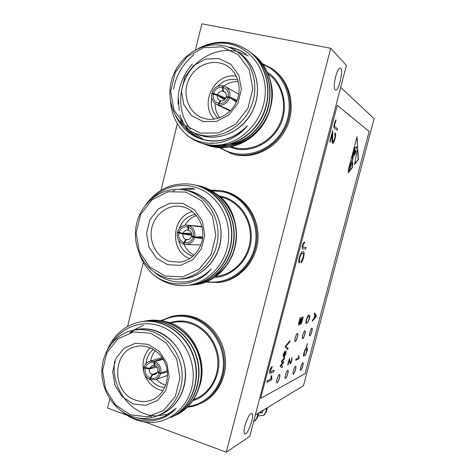 <?xml version="1.0" encoding="UTF-8"?>
<svg xmlns="http://www.w3.org/2000/svg" width="476" height="476" viewBox="0 0 476 476"><rect width="100%" height="100%" fill="white"/><g stroke="black" fill="none" stroke-linecap="round" stroke-linejoin="round"><path stroke-width="0.71" d="M334.592 138.706C335.158 136.35 335.211 134.886 334.747 134.315L335.14 132.816C335.806 133.595 335.741 135.66 334.943 139.016C334.164 141.83 333.402 143.288 332.647 143.389L332.545 143.353C332.099 142.699 331.95 141.307 332.087 139.165L332.177 134.333L330.136 142.163L329.743 141.931L332.736 130.466L332.587 137.986L332.968 141.866C333.503 141.735 334.045 140.682 334.592 138.706M283.226 354.662L284.88 351.205L283.583 354.59L283.452 356.102L283.863 355.703L286.124 350.901L285.933 353.46L284.428 356.72L285.725 352.175L283.274 357.369L283.226 354.662M271.629 379.884L266.828 382.317L267.25 380.699L271.017 378.807L271.124 375.969L271.671 375.695L271.629 379.884L266.858 382.198M306.247 347.224L307.52 343.565L306.247 347.224M270.832 367.888L272.212 366.443L271.855 368.031L270.392 370.304L270.332 371.756L274.116 370.149L273.7 371.744L269.791 373.368C269.404 373.148 269.428 372.19 269.856 370.489L270.832 367.888M303.45 242.802L304.705 241.909L304.325 243.569C303.932 243.343 303.48 243.95 302.974 245.39L303.099 247.252L306.181 247.389L305.753 249.025L302.647 248.9C302.016 248.829 301.968 247.633 302.504 245.295L303.45 242.802M289.295 360.171L288.063 364.872L287.665 365.062L289.354 358.624L290.318 362.641L291.538 360.528L291.717 357.69L291.871 360.415C291.306 362.379 290.729 363.533 290.146 363.872L289.182 360.136L288.063 364.872M306.645 319.771C306.264 321.407 306.27 322.27 306.651 322.353L306.252 323.597C305.735 323.418 305.747 322.192 306.276 319.914C307.264 316.76 308.174 315.142 309.001 315.07L309.382 315.07C309.93 315.279 309.918 316.611 309.34 319.075L307.472 323.061L309.001 319.128C309.424 317.355 309.436 316.409 309.025 316.284L308.68 316.284C308.079 316.26 307.401 317.421 306.645 319.771L306.532 319.735C306.151 321.371 306.151 322.234 306.538 322.323L306.651 322.353M298.88 358.785L295.691 360.296L296.012 359.082L298.511 357.91L298.654 355.733L299.017 355.566L298.88 358.785L295.721 360.189M354.519 164.607L356.952 151.57L357.797 149.434L358.38 159.424L354.519 164.607M260.919 398.257L305.134 373.618L369.15 131.495L337.258 105.327L260.67 398.168L337.258 105.327M352.52 167.284L352.752 161.905L348.271 172.978L352.52 167.284L352.305 163.012M354.43 152.707L354.043 151.487C353.983 153.141 352.877 156.414 352.966 158.954L347.986 171.152L357.048 136.731L357.678 147.405L356.881 149.351L356.804 146.828L355.346 147.548L355.042 148.667L354.299 149.107L354.364 150.69L355.048 149.845L355.816 150.333L355.578 152.552L355.643 150.821L354.882 150.481L354.68 152.094L355.304 151.546L355.399 152.98L355.233 153.391L355.257 152.284L354.923 152.249L354.632 153.248L355.078 153.201L355.054 153.837L354.917 153.504L354.495 154.379L354.798 154.462L354.317 155.634L354.43 152.707M299.041 321.705L300.029 317.956L303.236 317.022L302.254 320.747C301.724 322.758 301.165 323.942 300.588 324.293L300.267 323.162L298.821 325.084C298.44 324.787 298.511 323.662 299.041 321.705M299.803 257.546C299.297 259.795 299.309 261.068 299.85 261.354L299.309 263.014C298.583 262.532 298.577 260.729 299.291 257.605C300.636 253.375 301.879 251.393 303.034 251.655L303.361 251.715C304.307 252.006 304.372 253.994 303.545 257.689C302.742 260.467 301.897 262.151 300.999 262.74L301.32 261.104L303.081 257.629C303.688 254.91 303.623 253.482 302.897 253.357L302.599 253.303C301.76 253 300.832 254.41 299.803 257.546L299.678 257.51C299.166 259.759 299.184 261.032 299.719 261.318L299.85 261.354M304.301 352.68L303.932 356.262C303.432 356.179 303.432 355.048 303.944 352.877C304.902 349.818 305.782 348.182 306.586 347.98L307.032 347.95C307.496 348.164 307.466 349.384 306.931 351.603L305.122 355.572L306.603 351.71L306.663 349.11L306.282 349.152C305.693 349.223 305.033 350.401 304.301 352.68L304.295 355.048M314.225 314.017L314.553 312.786L316.409 315.576L316.106 316.713L312.327 321.217L312.655 319.985L313.767 318.724L314.815 314.761L314.225 314.017M309.876 332.432C309.388 334.402 309.323 335.55 309.68 335.872C310.608 336.496 313.047 328.535 312.006 328.267C311.369 328.369 310.661 329.761 309.876 332.432M300.755 367.02C300.285 368.894 300.219 369.983 300.552 370.292C301.463 370.947 303.98 363.004 302.962 362.706C302.302 362.825 301.57 364.259 300.755 367.02M293.371 370.828C292.895 372.75 292.835 373.868 293.186 374.195C294.15 374.892 296.78 366.681 295.697 366.353C294.995 366.466 294.222 367.96 293.371 370.828M302.778 335.08C302.278 337.103 302.218 338.287 302.593 338.626C303.587 339.293 306.127 331.058 305.021 330.76C304.342 330.862 303.593 332.302 302.778 335.08M285.469 374.904C284.981 376.873 284.928 378.027 285.303 378.366C286.338 379.116 289.087 370.62 287.932 370.257C287.177 370.364 286.356 371.911 285.469 374.904M295.174 337.912C294.668 339.995 294.614 341.209 295.013 341.566C296.078 342.28 298.726 333.765 297.548 333.432C296.822 333.527 296.03 335.021 295.174 337.912M276.99 379.277C276.496 381.294 276.449 382.484 276.848 382.841C277.954 383.644 280.84 374.844 279.602 374.439C278.799 374.541 277.925 376.153 276.99 379.277M281.274 362.284L281.655 360.82L284.868 357.381L284.523 358.702L282.036 361.284L283.726 361.742L283.357 363.158L280.983 365.473L282.565 366.181L282.214 367.502L280.144 366.597L280.554 365.038L282.94 362.724L281.274 362.284M285.237 347.147L285.588 345.802L290.086 340.721L289.741 342.042L285.85 346.236L288.099 348.301L287.748 349.634L285.237 347.147M335.11 126.997L337.538 128.675L337.151 130.162L334.682 128.478C333.819 128.425 333.724 126.812 334.402 123.635L335.895 119.869L335.949 120.969L334.765 123.992C334.39 126.045 334.509 127.044 335.11 126.997L337.538 128.675M255.344 414.989L303.504 385.661L374.124 118.714L340.679 87.376M262.258 63.57L271.695 68.401C288.968 80.146 295.304 105.845 285.826 126.509C276.496 147.245 253.351 159.121 233.454 154.147L231.312 153.564L219.323 147.649M230.2 153.213L234.62 154.557C254.273 159.46 277.121 147.917 286.564 127.562C296.143 107.279 290.342 81.836 273.587 69.782M262.996 64.587C286.629 73.506 296.762 106.112 282.952 130.043C269.571 154.212 237.572 161.531 218.216 145.995M270.594 81.604C280.364 114.603 248.68 151.761 217.675 145.144M192.286 64.117C182.177 75.851 177.465 89.214 178.161 104.196M179.97 114.954L183.343 123.635M206.483 144.882L209.529 145.924C230.408 152.272 255.915 140.521 266.625 117.697C277.318 95.474 270.975 66.652 252.072 53.615M204.002 144.014L207.084 145.067C228.105 151.457 253.797 139.593 264.579 116.578C275.348 94.165 268.952 65.105 249.906 51.985M194.006 54.675C182.879 63.814 176.043 75.375 173.502 89.345M201.556 143.157L204.603 144.198C225.844 150.654 251.816 138.558 262.609 115.21C273.385 92.469 266.715 63.112 247.306 50.051C231.681 40.186 215.342 39.663 198.29 48.487M202.354 143.407L202.199 143.353C196.534 141.628 191.417 138.879 186.848 135.107C204.15 148.667 231.77 145.353 247.455 125.753C235.679 138.891 216.806 144.174 201.83 139.254L201.39 139.093C194.517 136.898 188.591 133.149 183.617 127.848L179.065 122.177L175.495 115.769M229.605 47.588C235.495 48.487 241.046 50.658 246.265 54.103M267.702 96.557C266.495 111.955 259.979 124.51 248.163 134.22M203.776 139.76L193.702 132.667M190.561 129.258C178.899 115.228 177.399 92.368 187.229 75.214C197.1 57.65 217.169 47.612 235.751 51.14M236.637 51.325L248.335 55.87M269.666 98.663C268.268 123.998 245.384 146.043 222.209 144.621M213.647 143.395L211.743 142.854M178.435 98.877L179.208 110.42M181.314 118.304L183.956 124.343M186.217 128.199L186.467 128.574M187.645 130.257L190.091 133.298M207.857 145.382L209.833 146.031C230.503 152.302 255.749 140.86 266.596 118.399C277.437 96.533 271.635 67.889 253.286 54.502M205.394 144.52L207.381 145.174C228.194 151.487 253.619 139.944 264.549 117.298C275.467 95.248 269.618 66.372 251.138 52.89M202.895 143.645L204.894 144.299C225.844 150.66 251.459 139.016 262.466 116.18C273.468 93.939 267.577 64.825 248.954 51.241M247.579 50.26C233.061 40.948 217.645 39.948 201.336 47.267M170.426 101.091C171.634 115.841 177.649 127.562 188.46 136.261M200.426 142.782L202.359 143.413C208.232 145.192 214.432 145.662 220.959 144.829C214.509 145.656 208.256 145.162 202.199 143.353M185.741 125.973C190.12 131.977 195.666 136.457 202.377 139.42M245.711 53.693C240.231 50.081 234.394 47.868 228.188 47.053M180.428 120.779C185.259 129.264 192.143 135.345 201.092 139.016M203.181 46.654C211.505 43.221 219.995 42.257 228.653 43.774C251.025 47.737 267.256 70.656 265.12 95.331C263.115 120.083 243.415 141.61 220.959 144.829M247.455 125.753C233.704 139.254 218.353 143.698 201.39 139.093M238.155 52.378C256.641 63.445 263.168 91.029 252.048 112.05C241.159 133.203 215.616 142.83 196.552 133.821M239.154 53.133C255.88 63.974 262.33 88.685 253.482 108.82C244.783 129.032 222.691 140.848 203.674 136.178L197.623 134.184M200.575 135.017L197.653 134.196C176.917 127.568 165.208 102.774 171.652 80.087C177.828 57.34 201.116 41.192 222.756 45.559C227.635 46.529 232.169 48.385 236.358 51.122C253.232 62.053 259.741 87.013 250.816 107.356C242.034 127.776 219.751 139.718 200.575 135.017M221.751 46.815L238.155 54.621L249.287 69.674L252.774 88.953L247.853 108.469L235.596 124.182L218.597 132.941L200.354 133.131L184.468 124.902L173.936 109.998L170.688 91.321L175.305 72.412L186.943 56.852L203.478 47.683L221.751 46.815M203.21 121.6L191.554 115.626L183.801 104.714L181.41 91.011L184.807 77.136L193.375 65.753L205.501 59.083L218.853 58.524L230.783 64.266L238.857 75.256L241.38 89.28L237.821 103.482L228.92 114.948L216.55 121.392L203.21 121.6M205.334 118.744C217.342 121.582 231.116 114.097 236.584 101.477C242.135 88.899 238.292 73.453 227.945 66.456C215.063 57.465 195.666 64.201 188.799 79.593C181.63 94.837 188.942 113.99 203.782 118.328L205.334 118.744M236.328 76.231C214.866 72.096 198.831 103.828 214.331 119.113M218.192 118.262C212.439 112.871 210.279 106.011 211.713 97.681M217.455 86.43C223.345 80.414 230.146 78.272 237.845 80.004M238.327 81.676C233.175 81.277 228.432 82.705 224.101 85.972M215.14 103.494C215.003 108.944 216.556 113.693 219.793 117.727M230.211 110.92L216.8 104.47C212.695 102.263 211.041 98.657 211.832 93.653L217.389 95.337L224.511 99.805M224.178 99.597L224.119 98.348L218.133 95.807M215.753 94.789L211.951 93.171C213.932 87.715 217.591 85.21 222.929 85.662L223.339 85.906M224.839 92.011L223.405 91.237L222.976 87.364L223.375 85.757L225.219 86.448C229.021 88.744 230.527 92.29 229.741 97.068L237.072 100.299M236.364 101.965L229.616 97.55C227.593 103.042 223.91 105.535 218.573 105.029L230.503 110.622M218.573 105.029L218.978 103.429L221.013 100.817C223.488 100.96 225.231 99.776 226.237 97.277L228.123 97.223C226.439 101.757 223.393 103.822 218.978 103.429M229.616 97.55L228.123 97.223M229.741 97.068L226.403 96.586L227.879 97.235M231.675 98.895L236.733 101.126M222.976 87.364C227.123 88.851 228.885 91.975 228.242 96.741M222.929 85.662L222.53 87.269L222.762 91.1L225.559 92.766M211.951 93.171L213.426 93.492C215.081 88.988 218.115 86.912 222.53 87.269M225.85 98.187L217.562 94.647L213.426 93.492M224.119 98.348L225.559 98.663M218.133 104.934L218.532 103.328C214.408 101.822 212.665 98.705 213.308 93.974M220.906 100.96L220.382 100.68L218.532 103.328M228.789 110.396L228.92 109.885M222.762 91.1C220.293 90.975 218.555 92.16 217.562 94.647M226.403 96.586C226.695 94.272 225.91 92.576 224.053 91.499L223.405 91.237M217.389 95.337C217.104 97.711 217.925 99.424 219.858 100.478L220.382 100.68M210.446 190.102L220.632 190.519L224.113 191.263C243.73 196.237 258.278 217.11 256.879 239.035C255.63 260.979 238.714 279.9 218.68 282.476L205.543 282.107M217.633 282.607L219.9 282.363C239.862 279.793 256.719 260.949 257.962 239.101C259.355 217.264 244.86 196.481 225.315 191.525L223 190.995M211.517 190.697L223.672 191.935C245.045 197.278 259.789 221.846 255.136 245.271C250.757 268.75 228.242 285.255 206.715 281.631M215.991 193.619C243.67 211.029 242.79 259.878 214.355 275.937M192.81 284.91L195.844 284.612C217.568 281.917 235.781 260.253 236.179 236.138C236.846 211.54 219.257 189.442 197.445 185.527M190.233 285.154L193.298 284.85C215.17 282.137 233.508 260.295 233.906 235.983C234.573 211.189 216.854 188.918 194.892 184.98M187.336 285.41L190.709 285.088C212.837 282.351 231.36 260.134 231.604 235.489C232.133 210.368 213.944 187.972 191.691 184.319C172.592 182.04 157.205 188.936 145.537 205.013M139.522 254.208C142.306 261.824 146.667 268.41 152.6 273.956C169.361 288.599 196.13 287.195 211.302 269.029C204.246 276.211 195.898 280.459 186.271 281.774L185.997 281.792C174.162 283.036 163.583 279.829 154.266 272.183M179.345 189.353L186.55 188.341L193.756 188.615M182.683 189.698L194.999 188.984M231.58 219.037C235.697 232.002 234.989 244.438 229.462 256.35M194.244 284.797L196.148 284.583C217.657 281.923 235.757 260.634 236.435 236.792C237.357 212.439 220.424 190.287 198.873 185.813M191.685 285.035L193.601 284.821C215.253 282.143 233.484 260.681 234.168 236.649C235.096 212.1 218.038 189.775 196.338 185.271M190.709 285.088L191.025 285.059C212.82 282.363 231.175 260.735 231.86 236.507C232.8 211.755 215.616 189.252 193.762 184.718M152.6 273.956C162.167 282.387 173.21 286.26 185.741 285.582C207.536 283.797 226.653 263.775 228.599 239.523C230.658 215.354 214.896 191.816 193.149 186.616C177.697 183.373 164.077 187.235 152.284 198.206M174.817 190.323L173.014 190.977M211.302 269.029C204.067 276.258 195.636 280.513 185.997 281.792M184.771 190.073L190.043 191.072C209.529 196.047 223.506 217.865 220.763 239.815C218.216 261.794 199.587 279.216 179.613 279.037M185.89 190.317C205.65 193.083 221.578 213.046 221.001 235.09C220.62 257.135 203.835 276.568 183.968 278.692L180.803 278.918M165.237 277.514C144.817 271.374 131.822 247.544 136.273 225.291C140.474 202.99 161.418 186.503 182.594 189.686L186.8 190.549C205.638 195.392 219.507 215.866 217.943 237.238C216.52 258.623 199.974 276.842 180.701 278.93C175.436 279.513 170.283 279.043 165.237 277.514M185.747 192.048L201.663 200.759L212.463 216.294L215.842 235.537L211.064 254.499L199.158 269.267L182.653 276.883L164.946 275.961L149.518 266.869L139.295 251.506L136.148 232.865L140.64 214.48L151.951 199.825L168.004 191.78L185.747 192.048M167.725 264.745L156.408 258.141L148.881 246.895L146.56 233.216L149.863 219.722L158.187 209.006L169.962 203.169L182.927 203.425L194.505 209.827L202.342 221.167L204.787 235.168L201.324 248.966L192.685 259.747L180.672 265.352L167.725 264.745M169.95 261.407L179.928 262.181C192.334 260.598 202.615 248.389 202.847 234.668C203.198 220.953 193.446 208.434 181.112 206.459C167.855 204.18 154.444 214.379 151.695 228.486C148.78 242.552 157.062 257.647 169.95 261.407M192.471 211.588C171.384 216.431 169.373 251.346 189.74 258.617M192.929 256.261L192.697 256.195C185.241 253.672 180.541 248.359 178.601 240.243M178.333 232.746L178.381 232.395M179.279 228.54C182.189 220.608 187.55 215.866 195.368 214.301M196.433 215.533C191.536 217.24 187.764 220.459 185.116 225.184M184.01 244.265C186.092 249.263 189.466 252.899 194.125 255.166M183.938 244.123L183.48 244.117C178.631 242.04 176.59 238.202 177.358 232.603L190.168 234.484L190.84 233.24L191.56 233.442M191.489 233.216L183.076 233.335L177.477 232.139C179.018 227.587 182.028 225.249 186.503 225.124L199.801 226.296L201.348 226.856M202.014 226.933L188.579 225.487C193.47 227.534 195.529 231.384 194.761 237.036L202.728 236.792M202.508 238.589L194.642 237.506C193.185 241.85 190.335 244.182 186.092 244.503L183.909 244.242L184.301 242.677L186.431 239.63L187.627 239.696M194.642 237.506L193.191 237.096C191.554 241.469 188.591 243.331 184.301 242.677M202.592 237.994L195.594 237.006M193.786 236.756L191.501 236.441L193.191 237.096M194.761 237.036L191.673 235.769C191.947 233.157 190.971 231.342 188.752 230.313L188.193 227.052C192.221 228.766 193.928 231.955 193.31 236.626M188.579 225.487L188.193 227.052M199.706 226.671L199.801 226.296M188.145 225.368L187.758 226.933L188.133 230.134L188.728 230.176M178.905 232.544C180.517 228.188 183.468 226.32 187.758 226.933M191.751 234.93L190.168 234.484M177.358 232.603L182.909 234.008L191.733 235.287M183.48 244.117L183.867 242.558C179.863 240.826 178.173 237.643 178.792 233.014M188.561 239.499L185.813 239.452L183.867 242.558M188.133 230.134L187.455 230.057C185.343 230.128 183.885 231.223 183.076 233.335M186.431 239.63L187.246 239.714C189.299 239.595 190.715 238.506 191.501 236.441M197.772 236.947L197.879 237.328M182.909 234.008C182.635 236.602 183.599 238.416 185.813 239.452M161.055 320.574L172.264 316.266C178.952 314.862 185.664 315.213 192.387 317.313C208.97 322.555 222.173 339.323 224.113 358.142C226.082 376.956 216.515 395.556 201.175 403.231C196.772 405.433 192.137 406.754 187.276 407.194M200.83 403.404L202.461 402.631C217.746 394.979 227.278 376.457 225.315 357.72C223.381 338.977 210.231 322.276 193.708 317.058C187.211 315.029 180.719 314.642 174.24 315.897M162.072 320.723C171.503 315.808 181.451 314.928 191.929 318.075C210.517 323.888 224.38 344.523 223.369 365.574C222.494 386.631 206.917 404.35 187.996 406.474M154.777 320.235L161.935 320.705L169.045 322.43C193.637 329.916 208.875 362.581 199.016 387.726M174.632 415.649L177.024 414.542C196.523 404.826 206.584 377.95 198.331 354.382C190.442 331.26 166.517 316.272 144.996 321.127L144.924 321.139M174.674 415.643L174.347 415.792C193.976 406.016 204.103 378.932 195.791 355.173C187.847 331.867 163.762 316.754 142.098 321.645L142.015 321.663M171.961 416.911L171.628 417.065C191.382 407.224 201.586 379.925 193.214 355.977C185.212 332.48 160.959 317.248 139.153 322.169C124.331 325.751 113.693 335.056 107.231 350.086M122.29 411.675C138.564 424.895 162.358 424.057 176.15 408.343L164.964 416.066M151.677 416.661L149.922 416.452M130.829 332.486L133.601 330.374M176.144 414.971L177.352 414.388C196.636 404.761 206.733 378.343 198.849 354.923C191.334 331.95 167.945 316.659 146.537 320.83M173.46 416.226L174.686 415.637C194.095 405.945 204.252 379.318 196.314 355.715C188.746 332.557 165.196 317.147 143.651 321.342M170.735 417.5L171.979 416.905C191.513 407.141 201.735 380.306 193.744 356.512C186.116 333.176 162.405 317.641 140.718 321.865M123.79 412.638L126.188 414.429M121.416 411.068C130.317 418.678 140.337 422.492 151.481 422.51C172.645 422.081 191.203 403.487 193.083 379.717C195.077 356.036 179.761 331.921 158.621 325.56C140.95 319.955 121.618 327.476 111.783 343.273M143.49 325.304L133.155 330.314M132.649 330.671L130.002 332.712M114.722 361.105C110.313 387.767 131.239 415.572 156.027 415.863M157.276 415.887L168.706 414.096M176.15 408.343L165.904 415.619C157.032 419.832 147.828 420.641 138.296 418.041M134.143 330.112C141.146 328.196 148.22 328.386 155.378 330.683C171.806 336.038 184.581 353.591 185.479 372.583C186.431 391.575 175.346 409.36 159.389 414.959M135.69 329.82C154.581 325.263 176.025 338.377 182.939 359.469C190.043 380.491 180.856 404.915 162.935 413.37L161.019 414.227M130.87 416.095C113.746 409.747 101.572 390.677 101.876 371.292C102.102 351.907 114.77 334.539 132.025 330.54C138.599 329.041 145.204 329.368 151.844 331.516C167.707 336.716 180.279 353.21 181.969 371.554C183.694 389.892 174.293 407.819 159.484 414.911C150.184 419.201 140.64 419.594 130.87 416.095M150.743 333.248L166.195 342.809L176.673 358.797L179.946 377.998L175.305 396.431L163.738 410.294L147.715 416.821L130.513 414.852L115.531 404.945L105.601 389.16L102.548 370.56L106.916 352.668L117.911 338.882L133.506 331.909L150.743 333.248M133.215 403.945L122.219 396.74L114.918 385.185L112.663 371.536L115.882 358.404L123.968 348.325L135.41 343.267L148 344.309L159.246 351.33L166.844 362.998L169.212 376.968L165.85 390.38L157.461 400.506L145.787 405.32L133.215 403.945M135.535 400.143C141.759 402.315 147.798 401.988 153.641 399.174C164.75 393.682 170.331 378.462 165.94 365.348C161.667 352.186 148.405 343.815 136.487 346.451C111.979 350.407 111.229 392.605 135.535 400.143M144.734 374.951C147.625 382.168 152.475 387.089 159.293 389.707L163.018 390.665M150.19 347.772C144.079 354.108 141.89 361.921 143.621 371.209M164.726 387.607L160.067 386.607C156.455 385.298 153.385 383.067 150.868 379.913M146.001 363.575C146.596 357.654 149.018 352.894 153.254 349.289M156.235 379.33L160.68 383.103L165.684 385.334M155.277 350.598C152.85 353.543 151.344 356.994 150.749 360.951M150.261 379.378L149.756 379.574C145.043 377.236 143.062 373.327 143.811 367.847L144.656 367.645M155.717 366.038L149.512 368.323L143.925 367.389C144.841 364.342 146.685 362.319 149.464 361.326L154.301 361.32L162.715 358.505M163.226 359.338L154.718 361.468C159.472 363.777 161.471 367.698 160.721 373.232L167.183 370.637M167.338 371.899L160.608 373.69C159.74 376.581 158.014 378.551 155.432 379.61L150.172 379.723L150.553 378.2L152.766 374.737L156.711 373.583M160.608 373.69L159.198 373.196C157.604 377.426 154.724 379.092 150.553 378.2M158.335 371.714L157.699 371.875L159.198 373.196M160.721 373.232L159.311 372.744L157.865 371.226C158.133 368.662 157.187 366.806 155.027 365.663L154.337 362.992C158.258 364.913 159.918 368.168 159.311 372.744M154.718 361.468L154.337 362.992M154.301 361.32L153.921 362.849L154.426 365.455L154.932 365.282M145.311 367.877C146.882 363.664 149.75 361.986 153.921 362.849M143.811 367.847L149.345 368.977L156.919 367.18M149.756 379.574L150.13 378.051C146.239 376.111 144.597 372.869 145.204 368.329M157.455 372.494L152.165 374.529L150.13 378.051M154.426 365.455L152.165 365.526L149.512 368.323M152.766 374.737L155.14 374.636L157.699 371.875M149.345 368.977C149.077 371.524 150.017 373.374 152.165 374.529M145.489 422.164L226.302 452.2L249.787 436.331L346.397 65.438L330.725 48.278L201.878 23.8L195.475 49.861M109.819 398.876L107.564 408.063L127.044 415.304M335.568 76.814C333.86 84.401 333.831 88.839 335.485 90.125C338.9 91.35 343.981 68.229 340.316 68.008C338.757 68.175 337.175 71.108 335.568 76.814M244.95 425.728C243.843 430.28 243.766 432.987 244.724 433.85C247.568 436.046 255.076 414.596 251.929 413.352C249.727 413.555 247.401 417.684 244.95 425.728M226.302 452.2L330.725 48.278M177.28 123.998L161.019 190.251M143.324 262.353L127.58 326.506M262.234 412.71L259.67 412.359M267.494 407.593L266.376 411.865L264.037 415.048M266.816 408.003L265.697 412.287L266.376 411.865M258.111 415.477L259.003 415.881L263.537 415.364L265.697 412.287M258.98 412.781L261.955 412.918L263.389 410.092M258.789 412.894L257.635 417.315L255.225 420.6M258.063 413.335L256.909 417.767L257.635 417.315M253.66 421.462L254.684 420.939L256.909 417.767M348.593 172.181L352.294 167.231M353.025 152.909L353.287 154.67L353.638 151.892L353.025 152.909L353.638 151.892M352.555 157.157L352.484 158.389L353.049 157.443L353.019 156.604L352.323 157.104L352.109 158.044L352.484 158.389M354.501 148.946L355.126 147.506L354.501 148.946L354.168 148.827M355.346 147.548L354.894 147.453L354.144 148.821M354.043 151.487L353.68 151.945M352.883 157.824L352.966 158.954M352.734 158.901L348.45 169.391M357.678 147.405L356.863 137.451M357.446 147.352L356.863 148.786M355.114 147.495L356.804 146.828M354.364 150.69L354.299 149.107M354.328 149.161L354.644 148.857M355.013 149.916L355.816 150.333M355.584 150.279L355.602 150.803M355.62 151.392L355.864 151.844M354.489 150.666L354.68 152.094M355.15 152.255L355.132 151.677M354.453 152.528L355.257 152.284M354.834 153.486L354.828 153.135M354.917 153.504L354.394 153.617M354.566 154.408L354.346 154.956M353.067 154.724L353.013 154.611C352.472 155.67 352.335 156.425 352.609 156.866L353.067 154.724M352.835 154.67L352.781 154.557C352.234 155.616 352.103 156.372 352.377 156.812L352.609 156.866M353.287 154.67L353.257 152.963M354.56 164.19L358.154 159.371L357.601 149.934M303.099 317.064L302.141 320.711C301.605 322.722 301.052 323.906 300.469 324.257L300.588 324.293M299.035 325.078L300.267 323.162M299.017 322.787L299.362 323.823L301.207 318.771L299.957 319.075L299.017 322.787L299.184 323.799M300.588 322.068L300.862 323.061L302.534 318.379L301.469 318.628L300.707 323.031M302.534 318.379L301.582 318.664L300.707 322.103M301.207 318.771L300.076 319.11L299.136 322.823M298.898 355.62L299.083 358.006M298.976 357.97L298.767 358.749M306.538 322.323L306.151 323.519M309.382 315.07L309.293 315.047C309.822 315.267 309.799 316.599 309.227 319.039L309.34 319.075M309.227 319.039L307.508 322.871M308.567 316.248C307.966 316.225 307.288 317.385 306.532 319.735M289.473 358.595L290.283 362.611M291.859 357.684L291.871 360.415M291.758 360.374C291.193 362.343 290.616 363.497 290.033 363.837L290.146 363.872M304.569 241.909L304.325 243.569M304.2 243.534C303.801 243.307 303.349 243.914 302.843 245.354L302.974 245.39M302.843 245.354L302.855 247.062M302.73 247.026L303.075 247.246M306.05 247.389L305.753 249.025M305.628 248.99L302.962 248.954M299.719 261.318L299.208 262.901M303.212 251.673L303.236 251.685C304.182 251.971 304.241 253.964 303.42 257.653L303.545 257.689M303.42 257.653C302.682 260.247 301.891 261.889 301.028 262.585M302.474 253.268C301.635 252.964 300.701 254.374 299.678 257.51M272.064 366.52L271.855 368.031M271.731 367.99L270.392 370.304M270.267 370.263L270.207 371.714M273.968 370.221L273.7 371.744M273.581 371.702L270.529 373.267M270.404 373.226L269.785 373.363M304.212 355.019L303.831 356.203M307.032 347.95L306.931 347.914C307.389 348.135 307.353 349.354 306.824 351.568L306.931 351.603M306.824 351.568L305.164 355.358M306.598 349.092L306.282 349.152M306.169 349.116C305.58 349.188 304.926 350.366 304.194 352.645M307.383 343.618L306.592 347.075M314.529 312.881L316.409 315.576M316.296 315.54L316.106 316.713M315.999 316.677L312.393 320.979M315.041 315.053L314.089 318.2L315.969 316.231L315.041 315.053L314.202 318.236M271.534 375.76L271.897 378.848M271.778 378.813L271.504 379.842M309.644 335.854C310.644 336.026 312.845 328.666 311.929 328.25M300.529 370.274C301.51 370.453 303.783 363.117 302.879 362.688M293.162 374.178C294.204 374.386 296.584 366.782 295.614 366.336M302.563 338.609C303.623 338.805 305.925 331.177 304.938 330.743M285.279 378.355C286.397 378.593 288.884 370.697 287.843 370.233M294.983 341.548C296.12 341.78 298.523 333.866 297.458 333.414M276.824 382.829C278.02 383.103 280.632 374.898 279.507 374.41M284.69 357.577L284.523 358.702M284.404 358.666L282.036 361.284M283.607 361.706L283.357 363.158M283.238 363.123L280.983 365.473M280.858 365.437L282.565 366.181M282.446 366.145L282.101 367.454M281.274 362.278L282.94 362.724M284.719 351.353L284.589 352.484M284.469 352.448L283.583 354.59M283.458 354.549L283.416 356.066M286.04 350.889L285.933 353.46M285.814 353.424L284.469 356.536M285.546 352.139L285.344 352.68M285.225 352.639L283.274 357.369M289.902 340.923L289.741 342.042M289.622 342.006L285.85 346.236M285.731 346.201L288.099 348.301M287.98 348.265L287.647 349.533M335.086 133.024C335.526 134.107 335.39 136.088 334.688 138.956L334.943 139.016M334.688 138.956C333.985 141.539 333.265 143.002 332.522 143.335M329.898 142.021L332.177 134.333M332.45 131.554L332.587 137.986M332.325 137.927L332.902 141.842M337.282 128.621L336.919 130.007M335.657 120.321L335.949 120.969M335.687 120.91L335.104 122.927M334.842 122.867L334.765 123.992M334.503 123.939C334.128 125.985 334.247 126.985 334.848 126.937M229.7 147.019L234.585 148.571C244.366 151.392 265.156 149.41 278.436 128.425C291.574 106.451 280.65 79.355 267.554 72.608M231.729 146.953L234.519 147.744C251.655 151.969 271.487 141.812 279.614 124.087C287.861 106.422 282.738 84.347 268.125 73.935M214.747 277.234C228.944 278.008 251.798 260.931 251.334 235.453C250.138 210.725 232.508 198.754 222.488 196.653L219.031 195.922M216.479 276.342C233.99 274.479 248.984 258.206 250.275 239.119C251.703 220.037 239.148 201.711 222.042 197.326L220.156 196.885M192.857 400.536C207.572 397.395 222.482 376.26 218.163 355.304C213.879 334.89 199.623 325.316 190.775 322.674C185.146 320.461 178.095 320.449 169.611 322.627M195.535 398.823L197.302 398.031C210.767 391.581 219.281 375.505 217.71 359.124C216.163 342.744 204.751 328.047 190.311 323.442C184.266 321.538 178.25 321.27 172.258 322.627M232.49 153.974L231.312 153.564M231.871 147.001L231.157 146.733M209.809 146.025L209.511 145.918M207.363 145.168L207.06 145.061M204.876 144.293L204.573 144.186M200.777 135.362L197.653 134.196M229.944 67.985L227.945 66.456M238.768 94.194L225.838 86.799M230.075 111.063L216.8 104.47M224.363 91.672L224.053 91.499M219.9 282.363L218.68 282.476M215.925 276.401L216.526 276.336L215.955 276.377M196.148 284.583L195.844 284.612M193.607 284.821L193.298 284.85M183.968 278.692L180.701 278.93M183.665 207.03L181.112 206.459M201.907 226.487L200.057 226.32M198.903 226.219L187.217 225.19M200.83 244.944L186.092 244.503M187.806 230.086L187.455 230.057M202.461 402.631L201.175 403.231M197.29 398.037L193.351 399.792M177.346 414.388L177.024 414.542M162.935 413.37L159.484 414.911M138.397 346.129L136.487 346.451M162.149 357.654L149.946 361.189M167.498 375.457L155.432 379.61M264.222 414.935L263.537 415.364M255.416 420.481L254.684 420.939"/></g></svg>
